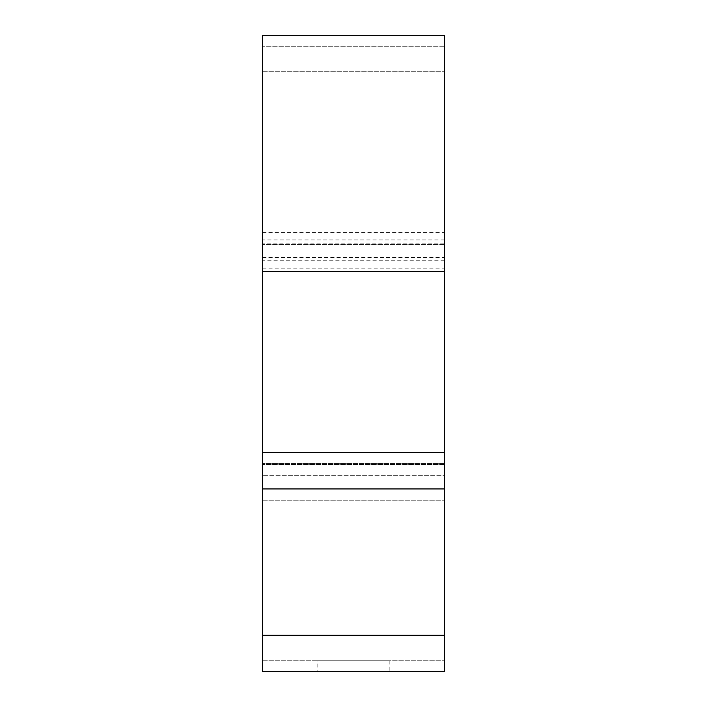 <?xml version="1.0" encoding="UTF-8"?>
<svg xmlns="http://www.w3.org/2000/svg" width="707" height="707" viewBox="0 0 707 707"><rect width="100%" height="100%" fill="white"/><g stroke="black" fill="none" stroke-linecap="round" stroke-linejoin="round"><path stroke-width="0.53" stroke-dasharray="3.54 2.65" d="M262.597 243.111L262.597 271.691L262.597 243.111L444.403 243.111L444.403 239.956L444.403 271.691L444.403 243.111M262.597 452.577L444.403 452.577M262.597 635.293L444.403 635.293L262.597 635.293L444.403 635.293L444.403 464.402L262.597 464.402L444.403 464.402L444.403 475.307L262.597 475.307L444.403 475.307L444.403 671.65L262.597 671.65L262.597 35.35M444.403 635.293L444.403 463.492L262.597 463.492L444.403 463.492L444.403 46.255L262.597 46.255L444.403 46.255L444.403 244.419L262.597 244.419L444.403 244.419L444.403 35.35M262.597 660.745L444.403 660.745L262.597 660.745M317.143 660.745L389.857 660.745L317.143 660.745L317.143 671.65L389.857 671.65L317.143 671.65M262.597 268.183L444.403 268.183M262.597 71.707L444.403 71.707L262.597 71.707M262.597 257.595L444.403 257.595M262.597 500.759L444.403 500.759L262.597 500.759M262.597 232.523L444.403 232.523M262.597 488.944L444.403 488.944M444.403 239.956L262.597 239.956M444.403 260.786L262.597 260.786M444.403 229.041L262.597 229.041M389.857 660.745L389.857 671.65"/><path stroke-width="1.06" d="M262.597 35.35L444.403 35.35L262.597 35.35L262.597 452.577L444.403 452.577L444.403 671.65L262.597 671.65L262.597 635.293L444.403 635.293M444.403 35.35L444.403 452.577M262.597 452.577L262.597 635.293M262.597 488.944L444.403 488.944M444.403 271.691L262.597 271.691"/></g></svg>
